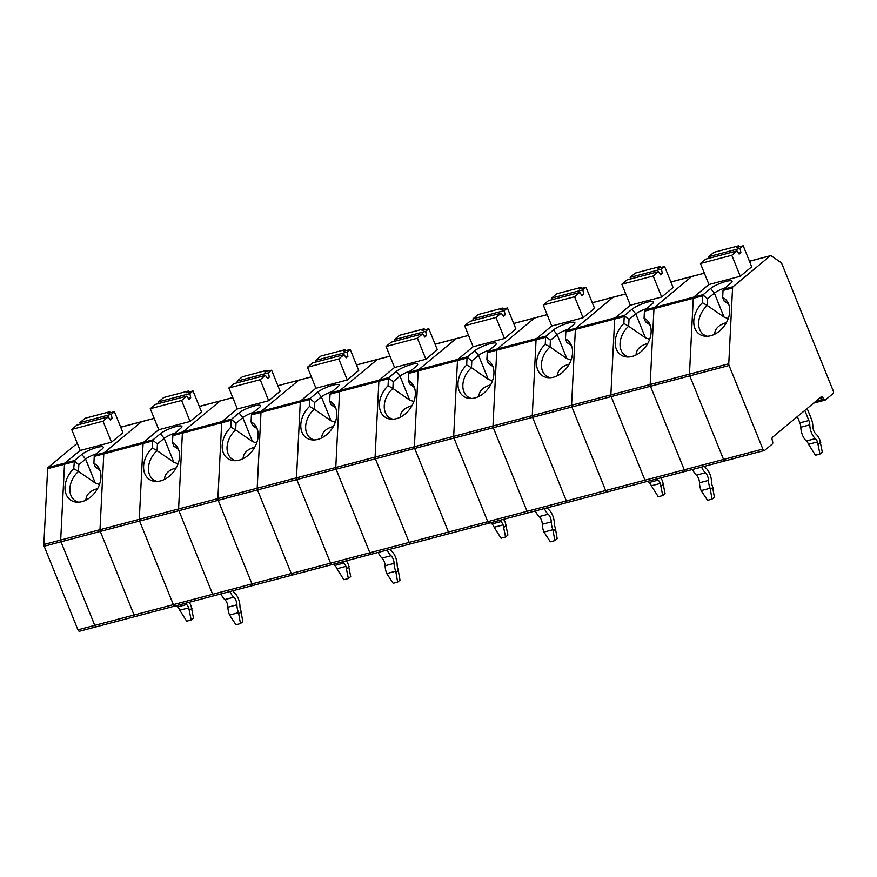 <?xml version="1.0" encoding="UTF-8"?>
<svg xmlns="http://www.w3.org/2000/svg" width="877" height="877" viewBox="0 0 877 877"><rect width="100%" height="100%" fill="white"/><g stroke="black" fill="none" stroke-linecap="round" stroke-linejoin="round"><path stroke-width="1.32" d="M79.774 631.1A2.313 1.206 -104.8 0 1 79.511 631.243L96.36 626.792A2.313 1.206 -104.8 0 0 96.613 626.66A2.313 1.206 -104.8 0 1 96.36 626.792A2.313 1.206 -104.8 0 1 94.771 625.389L61.006 541.8A2.313 1.206 -104.8 0 1 60.688 540.068L99.989 529.697L103.793 453.88L99.989 529.697A2.313 1.206 75.2 0 0 100.296 531.429A2.313 1.206 -104.8 0 1 99.989 529.697L139.29 519.327L143.083 443.51L152.631 440.988L152.28 447.939A21.782 15.863 -55.4 0 0 143.664 468.899A21.782 15.863 -55.4 0 0 155.207 481.407A21.782 15.863 -55.4 0 0 174.633 470.412A21.782 15.863 -55.4 0 0 178.053 448.355A21.782 15.863 -55.4 0 0 172.495 442.611L172.846 435.661L182.383 433.139L178.59 508.956L182.383 433.139A2.313 1.206 -104.8 0 1 182.844 431.933A2.313 1.206 75.2 0 0 182.383 433.139L221.684 422.769L217.891 498.585L221.684 422.769A2.313 1.206 -104.8 0 1 222.133 421.563A2.313 1.206 75.2 0 0 221.684 422.769L231.232 420.247L230.881 427.198A21.782 15.863 -55.4 0 0 222.254 448.158A21.782 15.863 -55.4 0 0 233.808 460.666A21.782 15.863 -55.4 0 0 253.234 449.671A21.782 15.863 -55.4 0 0 256.643 427.614A21.782 15.863 -55.4 0 0 251.085 421.87L251.436 414.909L260.984 412.398L257.18 488.215L260.984 412.398A2.313 1.206 -104.8 0 1 261.434 411.192A2.313 1.206 75.2 0 0 260.984 412.398L309.822 399.506L309.471 406.457A21.782 15.863 -55.4 0 0 300.855 427.417A21.782 15.863 -55.4 0 0 312.409 439.925A21.782 15.863 -55.4 0 0 331.824 428.93A21.782 15.863 -55.4 0 0 335.244 406.873A21.782 15.863 -55.4 0 0 329.686 401.129L330.037 394.168L339.574 391.657L335.781 467.474L339.574 391.657A2.313 1.206 -104.8 0 1 340.035 390.451A2.313 1.206 75.2 0 0 339.574 391.657L378.875 381.287L375.082 457.103L378.875 381.287A2.313 1.206 -104.8 0 1 379.335 380.081A2.313 1.206 75.2 0 0 378.875 381.287L388.423 378.765L388.072 385.716A21.782 15.863 -55.4 0 0 379.456 406.676A21.782 15.863 -55.4 0 0 390.999 419.184A21.782 15.863 -55.4 0 0 410.425 408.189A21.782 15.863 -55.4 0 0 413.834 386.132A21.782 15.863 -55.4 0 0 408.287 380.388L408.627 373.427L418.176 370.916L414.382 446.733L418.176 370.916A2.313 1.206 -104.8 0 1 418.625 369.71A2.313 1.206 75.2 0 0 418.176 370.916L467.013 358.024L466.674 364.975A21.782 15.863 -55.4 0 0 458.046 385.935A21.782 15.863 -55.4 0 0 469.601 398.443A21.782 15.863 -55.4 0 0 489.015 387.448A21.782 15.863 -55.4 0 0 492.435 365.391A21.782 15.863 -55.4 0 0 486.878 359.647L487.228 352.686L496.777 350.175L492.973 425.992L496.777 350.175A2.313 1.206 -104.8 0 1 497.226 348.969A2.313 1.206 75.2 0 0 496.777 350.175L536.066 339.805L532.273 415.621L536.066 339.805A2.313 1.206 -104.8 0 1 536.527 338.599A2.313 1.206 75.2 0 0 536.066 339.805L545.615 337.283L545.264 344.233A21.782 15.863 -55.4 0 0 536.647 365.194A21.782 15.863 -55.4 0 0 548.191 377.702A21.782 15.863 -55.4 0 0 567.616 366.707A21.782 15.863 -55.4 0 0 571.037 344.65A21.782 15.863 -55.4 0 0 565.479 338.906L565.829 331.945L575.367 329.423L571.574 405.251L575.367 329.423A2.313 1.206 -104.8 0 1 575.827 328.228A2.313 1.206 75.2 0 0 575.367 329.423L624.216 316.542L623.865 323.492A21.782 15.863 -55.4 0 0 615.248 344.453A21.782 15.863 -55.4 0 0 626.792 356.961A21.782 15.863 -55.4 0 0 646.217 345.966A21.782 15.863 -55.4 0 0 649.627 323.909A21.782 15.863 -55.4 0 0 644.069 318.154L644.42 311.203L653.968 308.682L650.164 384.51L653.968 308.682A2.313 1.206 -104.8 0 1 654.417 307.487A2.313 1.206 75.2 0 0 653.968 308.682L693.268 298.312L689.465 374.139L693.268 298.312A2.313 1.206 -104.8 0 1 693.718 297.117A2.313 1.206 75.2 0 0 693.268 298.312L702.806 295.801L702.455 302.751A21.782 15.863 -55.4 0 0 693.839 323.712A21.782 15.863 -55.4 0 0 705.393 336.22A21.782 15.863 -55.4 0 0 724.808 325.224A21.782 15.863 -55.4 0 0 728.228 303.168A21.782 15.863 -55.4 0 0 722.67 297.413L723.021 290.462L732.558 287.941L728.765 363.769A2.313 1.206 75.2 0 0 729.072 365.501L762.847 449.079A2.313 1.206 75.2 0 0 764.426 450.493A2.313 1.206 75.2 0 0 764.689 450.361L772.308 444.036A2.313 1.206 75.2 0 0 772.637 441.679L772.133 439.651A2.313 1.206 75.2 0 1 772.462 437.294L821.234 396.788A2.313 1.206 75.2 0 1 821.497 396.656A2.313 1.206 75.2 0 1 822.823 397.555L823.799 399.188A2.313 1.206 75.2 0 0 825.125 400.087A2.313 1.206 75.2 0 0 825.389 399.945L833.007 393.62A2.313 1.206 75.2 0 0 833.15 390.693L781.889 263.834A2.313 1.206 75.2 0 0 781.001 262.585L771.223 255.832A2.313 1.206 75.2 0 0 770.532 255.667A2.313 1.206 75.2 0 0 770.28 255.799L733.019 286.746A2.313 1.206 75.2 0 0 732.558 287.941M79.511 631.243A2.313 1.206 -104.8 0 1 77.932 629.829L44.157 546.25A2.313 1.206 -104.8 0 1 43.85 544.518L60.688 540.068L64.492 464.251A2.313 1.206 -104.8 0 1 64.942 463.045L80.147 450.416L64.942 463.045L48.103 467.496L77.264 443.28M48.103 467.496A2.313 1.206 -104.8 0 0 47.643 468.691L43.85 544.518M120.708 427.231L141.504 421.738A2.313 1.206 -104.8 0 1 141.756 421.607A2.313 1.206 75.2 0 0 141.504 421.738L104.242 452.675L143.543 442.304L158.748 429.675L143.543 442.304A2.313 1.206 75.2 0 0 143.083 443.51L139.29 519.327A2.313 1.206 75.2 0 0 139.596 521.059A2.313 1.206 75.2 0 1 139.29 519.327L178.59 508.956A2.313 1.206 75.2 0 0 178.897 510.688L212.662 594.277A2.313 1.206 75.2 0 0 214.251 595.68A2.313 1.206 75.2 0 0 214.514 595.549A2.313 1.206 -104.8 0 1 214.251 595.68A2.313 1.206 -104.8 0 1 212.662 594.277L178.897 510.688A2.313 1.206 -104.8 0 1 178.59 508.956L217.891 498.585A2.313 1.206 75.2 0 0 218.198 500.318L251.962 583.907A2.313 1.206 75.2 0 0 253.552 585.31A2.313 1.206 75.2 0 0 253.815 585.178A2.313 1.206 -104.8 0 1 253.552 585.31A2.313 1.206 -104.8 0 1 251.962 583.907L218.198 500.318A2.313 1.206 -104.8 0 1 217.891 498.585L257.18 488.215A2.313 1.206 75.2 0 0 257.498 489.947L291.263 573.536A2.313 1.206 75.2 0 0 292.852 574.939A2.313 1.206 75.2 0 0 293.104 574.808A2.313 1.206 -104.8 0 1 292.852 574.939A2.313 1.206 -104.8 0 1 291.263 573.536L257.498 489.947A2.313 1.206 -104.8 0 1 257.18 488.215L335.781 467.474A2.313 1.206 75.2 0 0 336.088 469.206L369.864 552.795A2.313 1.206 75.2 0 0 371.442 554.198A2.313 1.206 75.2 0 0 371.705 554.067A2.313 1.206 -104.8 0 1 371.442 554.198A2.313 1.206 -104.8 0 1 369.864 552.795L336.088 469.206A2.313 1.206 -104.8 0 1 335.781 467.474L375.082 457.103A2.313 1.206 75.2 0 0 375.389 458.835L409.153 542.424A2.313 1.206 75.2 0 0 410.743 543.828A2.313 1.206 75.2 0 0 411.006 543.696A2.313 1.206 -104.8 0 1 410.743 543.828A2.313 1.206 -104.8 0 1 409.153 542.424L375.389 458.835A2.313 1.206 -104.8 0 1 375.082 457.103L414.382 446.733A2.313 1.206 75.2 0 0 414.689 448.465L448.454 532.043A2.313 1.206 75.2 0 0 450.044 533.457A2.313 1.206 75.2 0 0 450.307 533.326A2.313 1.206 -104.8 0 1 450.044 533.457A2.313 1.206 -104.8 0 1 448.454 532.043L414.689 448.465A2.313 1.206 -104.8 0 1 414.382 446.733L453.672 436.362A2.313 1.206 75.2 0 0 453.99 438.094L493.28 427.724A2.313 1.206 -104.8 0 1 492.973 425.992A2.313 1.206 75.2 0 0 493.28 427.724L527.055 511.302L493.28 427.724L532.58 417.353L566.356 500.931A2.313 1.206 75.2 0 0 567.934 502.346A2.313 1.206 75.2 0 0 568.197 502.214A2.313 1.206 -104.8 0 1 567.934 502.346A2.313 1.206 -104.8 0 1 566.356 500.931L532.58 417.353A2.313 1.206 -104.8 0 1 532.273 415.621A2.313 1.206 75.2 0 0 532.58 417.353L571.881 406.983L605.645 490.561A2.313 1.206 75.2 0 0 607.235 491.975A2.313 1.206 75.2 0 0 607.498 491.844A2.313 1.206 -104.8 0 1 607.235 491.975A2.313 1.206 -104.8 0 1 605.645 490.561L571.881 406.983A2.313 1.206 -104.8 0 1 571.574 405.251A2.313 1.206 75.2 0 0 571.881 406.983L611.181 396.612L644.946 480.19A2.313 1.206 75.2 0 0 646.535 481.605A2.313 1.206 75.2 0 0 646.798 481.473A2.313 1.206 75.2 0 1 646.535 481.605L685.836 471.234A2.313 1.206 -104.8 0 1 684.246 469.82L650.482 386.242A2.313 1.206 -104.8 0 1 650.164 384.51A2.313 1.206 75.2 0 0 650.482 386.242L684.246 469.82A2.313 1.206 75.2 0 0 685.836 471.234A2.313 1.206 75.2 0 0 686.088 471.102A2.313 1.206 -104.8 0 1 685.836 471.234L725.136 460.863A2.313 1.206 75.2 0 0 725.389 460.732A2.313 1.206 -104.8 0 1 725.136 460.863A2.313 1.206 -104.8 0 1 723.547 459.449A2.313 1.206 75.2 0 0 725.136 460.863L764.426 450.493M528.897 512.585A2.313 1.206 -104.8 0 1 528.645 512.716A2.313 1.206 -104.8 0 1 527.055 511.302A2.313 1.206 75.2 0 0 528.645 512.716A2.313 1.206 75.2 0 0 528.897 512.585M513.659 323.46L534.74 317.891A2.313 1.206 75.2 0 0 534.488 318.033A2.313 1.206 -104.8 0 1 534.74 317.891A2.313 1.206 -104.8 0 1 535.036 317.88M513.692 323.514L534.488 318.033L497.226 348.969L536.527 338.599L551.732 325.97L536.527 338.599L546.075 336.077L553.431 329.971A12.256 2.467 -22 0 1 566.213 323.701A12.256 2.467 -22 0 1 574.928 322.9A12.256 2.467 -22 0 1 573.635 324.633L566.279 330.75L615.128 317.858L630.333 305.229L661.675 297.007L673.097 287.524L664.602 266.498L661.433 269.129L630.114 277.395L630.442 279.029M435.091 344.255L455.887 338.774A2.313 1.206 -104.8 0 1 456.15 338.632A2.313 1.206 75.2 0 0 455.887 338.774L418.625 369.71L457.926 359.34L473.131 346.711L457.926 359.34A2.313 1.206 75.2 0 0 457.476 360.546L453.672 436.362L689.465 374.139A2.313 1.206 75.2 0 0 689.771 375.871L723.547 459.449L689.771 375.871A2.313 1.206 -104.8 0 1 689.465 374.139L728.765 363.769M670.861 281.977L691.942 276.408A2.313 1.206 75.2 0 0 691.679 276.54A2.313 1.206 -104.8 0 1 691.942 276.408A2.313 1.206 -104.8 0 1 692.227 276.398M670.883 282.032L691.679 276.54L654.417 307.487L693.718 297.117L708.923 284.488L693.718 297.117L703.266 294.595L710.622 288.489A12.256 2.467 -22 0 1 723.404 282.219A12.256 2.467 -22 0 1 732.12 281.418A12.256 2.467 -22 0 1 730.826 283.15L723.47 289.267L733.019 286.746M487.228 352.686L487.689 351.491L495.045 345.374A12.256 2.467 -22 0 0 496.338 343.641A12.256 2.467 -22 0 0 487.612 344.442A12.256 2.467 -22 0 0 474.83 350.712L467.474 356.818L457.926 359.34A2.313 1.206 75.2 0 0 457.476 360.546L453.672 436.362A2.313 1.206 75.2 0 0 453.99 438.094L487.755 521.672A2.313 1.206 75.2 0 0 489.344 523.087A2.313 1.206 75.2 0 0 489.596 522.955A2.313 1.206 75.2 0 1 489.344 523.087L646.535 481.605A2.313 1.206 75.2 0 1 644.946 480.19L762.847 449.079M504.483 338.489L495.987 317.474L464.657 325.74L473.152 346.755L504.483 338.489L515.906 329.007L507.41 307.98L504.242 310.611L472.922 318.877L473.251 320.511M547.171 314.679L534.488 318.033L497.226 348.969L487.689 351.491M547.314 507.794A6.808 3.552 75.2 0 0 548.794 509.658A12.256 6.391 75.2 0 1 554.352 523.426A6.808 3.552 75.2 0 0 555.273 527.768L557.191 538.675L554.845 540.627L552.927 529.719A12.256 6.391 75.2 0 1 551.282 521.892A6.808 3.552 75.2 0 0 548.191 514.24A12.256 6.391 75.2 0 1 544.387 508.561M535.398 510.929A12.256 6.391 75.2 0 0 539.202 516.619A6.808 3.552 75.2 0 1 542.293 524.26A12.256 6.391 75.2 0 0 543.948 532.087L550.361 541.811L554.845 540.627M466.674 364.975A525.093 388.368 -120.1 0 1 471.464 367.715A19.743 14.383 -55.4 0 0 467.912 396.853A19.743 14.383 -55.4 0 0 471.563 398.465M493.159 367.222A19.743 14.383 -55.4 0 0 490.353 364.372A19.743 14.383 -55.4 0 0 488.314 363.275A525.093 126.77 85.8 0 0 486.878 359.647M492.457 380.815L488.248 379.313L471.464 367.715L471.804 360.984L467.211 357.29L467.013 358.024M490.605 384.893C483.008 387.075 479.094 390.923 478.864 396.448M492.107 365.895L488.314 363.275M489.366 350.087A10.206 2.05 -22 0 0 478.568 355.36L471.804 360.984M472.922 318.877L478.14 314.547L502.729 308.057L503.146 309.11M495.987 317.474L501.205 313.133L469.886 321.41L464.657 325.74M504.242 310.611L505.108 314.854L503.343 316.312L501.205 313.133M505.108 314.854L502.773 315.468M502.729 308.057L500.679 309.756L507.41 307.98M555.711 528.853L553.365 530.804M729.072 365.501L611.181 396.612A2.313 1.206 75.2 0 1 610.874 394.88L614.667 319.053A2.313 1.206 75.2 0 1 615.128 317.858A2.313 1.206 75.2 0 0 614.667 319.053L610.874 394.88A2.313 1.206 75.2 0 0 611.181 396.612L644.946 480.19L487.755 521.672A2.313 1.206 75.2 0 0 489.344 523.087L332.153 564.569A2.313 1.206 75.2 0 0 332.405 564.437A2.313 1.206 75.2 0 1 332.153 564.569A2.313 1.206 75.2 0 1 330.563 563.166A2.313 1.206 75.2 0 0 332.153 564.569L174.951 606.051A2.313 1.206 75.2 0 0 175.214 605.919A2.313 1.206 75.2 0 1 174.951 606.051A2.313 1.206 75.2 0 1 173.372 604.648A2.313 1.206 75.2 0 0 174.951 606.051L135.661 616.421A2.313 1.206 -104.8 0 1 134.071 615.018L100.296 531.429L134.071 615.018A2.313 1.206 75.2 0 0 135.661 616.421A2.313 1.206 75.2 0 0 135.913 616.29A2.313 1.206 -104.8 0 1 135.661 616.421L96.36 626.792A2.313 1.206 -104.8 0 1 94.771 625.389L61.006 541.8A2.313 1.206 -104.8 0 1 60.688 540.068L64.492 464.251A2.313 1.206 -104.8 0 1 64.942 463.045L74.49 460.535L81.846 454.418A12.256 2.467 -22 0 1 94.628 448.147A12.256 2.467 -22 0 1 103.343 447.347A12.256 2.467 -22 0 1 102.061 449.09L94.694 455.196L104.242 452.675A2.313 1.206 75.2 0 0 103.793 453.88A2.313 1.206 -104.8 0 1 104.242 452.675L141.504 421.738L154.188 418.384M704.363 273.196L691.679 276.54L654.417 307.487L644.88 310.009L652.236 303.891A12.256 2.467 -22 0 0 653.529 302.159A12.256 2.467 -22 0 0 644.803 302.96A12.256 2.467 -22 0 0 632.021 309.23L624.665 315.336L624.216 316.542M644.42 311.203L644.88 310.009M704.516 466.301A6.808 3.552 75.2 0 0 705.985 468.175A12.256 6.391 75.2 0 1 711.543 481.944A6.808 3.552 75.2 0 0 712.464 486.286L714.382 497.193L712.047 499.134L710.118 488.237A12.256 6.391 75.2 0 1 708.473 480.41A6.808 3.552 75.2 0 0 705.382 472.758A12.256 6.391 75.2 0 1 701.578 467.079M692.6 469.447A12.256 6.391 75.2 0 0 696.393 475.137A6.808 3.552 75.2 0 1 699.484 482.778A12.256 6.391 75.2 0 0 701.14 490.605L707.553 500.328L712.047 499.134M623.865 323.492A525.093 388.368 -120.1 0 1 628.656 326.233A19.743 14.383 -55.4 0 0 625.104 355.371A19.743 14.383 -55.4 0 0 628.765 356.983M650.35 325.74A19.743 14.383 -55.4 0 0 647.544 322.889A19.743 14.383 -55.4 0 0 645.505 321.782A525.093 126.77 85.8 0 0 644.069 318.154M649.649 339.322L645.439 337.82L628.656 326.233L628.995 319.502L624.402 315.797M647.796 343.4C640.199 345.593 636.285 349.441 636.055 354.966M649.298 324.413L645.505 321.782M646.557 308.605A10.206 2.05 -22 0 0 635.77 313.878L628.995 319.502M630.114 277.395L635.332 273.065L659.921 266.575L660.348 267.628M661.675 297.007L653.179 275.992L621.859 284.258L630.344 305.273L615.128 317.858L624.665 315.336M653.179 275.992L658.397 271.651L627.077 279.916L621.859 284.258M661.433 269.129L662.299 273.372L660.534 274.83L658.397 271.651M662.299 273.372L659.975 273.986M659.921 266.575L657.871 268.274L664.602 266.498M712.902 487.371L710.556 489.311M740.276 276.266L731.78 255.251L700.449 263.517L708.945 284.532L740.276 276.266L751.699 266.783L743.203 245.757L740.035 248.388L708.704 256.654L709.044 258.287M723.021 290.462L723.47 289.267M727.899 303.672L724.095 301.041A525.093 126.77 85.8 0 0 722.67 297.413M728.239 318.581L724.04 317.079L707.257 305.492A19.743 14.383 -55.4 0 0 703.694 334.63A19.743 14.383 -55.4 0 0 707.355 336.242M728.951 304.999A19.743 14.383 -55.4 0 0 726.145 302.148A19.743 14.383 -55.4 0 0 724.095 301.041M726.397 322.659C718.8 324.852 714.887 328.7 714.656 334.225M725.158 287.864A10.206 2.05 -22 0 0 714.36 293.137L707.596 298.761L703.003 295.056L702.806 295.801M807.136 408.496L811.203 418.559A12.256 6.391 -104.8 0 1 812.858 426.386A6.808 3.552 -104.8 0 0 815.95 434.038A12.256 6.391 -104.8 0 1 819.852 439.98L822.275 452.126L819.929 454.067L815.446 455.251L808.528 444.299A6.808 3.552 -104.8 0 0 806.358 440.999A12.256 6.391 -104.8 0 1 800.8 427.231A6.808 3.552 -104.8 0 0 799.879 422.878L797.346 416.63M804.79 410.447L808.857 420.511A6.808 3.552 -104.8 0 1 809.778 424.852L800.8 427.231M819.929 454.067L817.517 441.931A6.808 3.552 -104.8 0 0 815.336 438.621A12.256 6.391 -104.8 0 1 809.778 424.852M818.449 444.244L820.795 442.304M731.78 255.251L736.998 250.91L705.667 259.175L700.449 263.517M740.035 248.388L740.89 252.631L738.566 253.245M740.89 252.631L739.136 254.089L736.998 250.91M743.203 245.757L736.461 247.533L738.522 245.834L713.922 252.324L708.704 256.654M738.522 245.834L738.938 246.886M702.455 302.751A525.093 388.368 -120.1 0 1 707.257 305.492L707.596 298.761M583.073 317.748L574.588 296.733L543.258 304.999L551.754 326.014L583.073 317.748L594.507 308.265L586.011 287.239L582.843 289.87L551.512 298.136L551.841 299.77M592.282 302.773L613.078 297.292L575.827 328.228L613.078 297.292A2.313 1.206 -104.8 0 1 613.341 297.15A2.313 1.206 75.2 0 0 613.078 297.292L625.772 293.938M565.829 331.945L566.279 330.75M570.697 345.154L566.904 342.523A525.093 126.77 85.8 0 0 565.479 338.906M571.048 360.063L566.849 358.561L550.065 346.974A19.743 14.383 -55.4 0 0 546.503 376.112A19.743 14.383 -55.4 0 0 550.164 377.724M571.749 346.481A19.743 14.383 -55.4 0 0 568.954 343.631A19.743 14.383 -55.4 0 0 566.904 342.523M569.195 364.152C561.609 366.334 557.695 370.182 557.465 375.707M567.967 329.346A10.206 2.05 -22 0 0 557.169 334.619L550.405 340.243L545.801 336.538L545.615 337.283M660.765 477.855A12.256 6.391 -104.8 0 1 662.661 481.462L665.084 493.608L662.738 495.549L658.254 496.733L651.337 485.781A6.808 3.552 -104.8 0 0 649.166 482.482A12.256 6.391 -104.8 0 1 647.971 481.232M662.738 495.549L660.315 483.413A6.808 3.552 -104.8 0 0 658.145 480.103A12.256 6.391 -104.8 0 1 656.95 478.853M661.258 485.726L663.604 483.786M574.588 296.733L579.807 292.392L548.476 300.658L543.258 304.999M582.843 289.87L583.698 294.113L581.374 294.727M583.698 294.113L581.944 295.571L579.807 292.392M586.011 287.239L579.269 289.015L581.319 287.316L556.731 293.806L551.512 298.136M581.319 287.316L581.747 288.369M545.264 344.233A525.093 388.368 -120.1 0 1 550.065 346.974L550.405 340.243M592.26 302.718L613.341 297.15A2.313 1.206 -104.8 0 1 613.637 297.139M277.899 385.737L298.695 380.256A2.313 1.206 -104.8 0 1 298.947 380.114A2.313 1.206 75.2 0 0 298.695 380.256L261.434 411.192L300.734 400.822L315.939 388.193L300.734 400.822A2.313 1.206 75.2 0 0 300.285 402.028L296.481 477.844A2.313 1.206 75.2 0 0 296.788 479.576L453.99 438.094L487.755 521.672L330.563 563.166L296.788 479.576L330.563 563.166L173.372 604.648L139.596 521.059L173.372 604.648L77.932 629.829M435.069 344.201L456.15 338.632A2.313 1.206 -104.8 0 1 456.435 338.621M425.882 359.23L417.386 338.215L386.066 346.481L394.562 367.507L425.882 359.23L437.305 349.748L428.82 328.722L425.652 331.353L394.321 339.629L394.65 341.263M468.57 335.42L455.887 338.774L418.625 369.71L409.088 372.232L416.443 366.126A12.256 2.467 -22 0 0 417.737 364.383A12.256 2.467 -22 0 0 409.022 365.183A12.256 2.467 -22 0 0 396.229 371.453L388.873 377.559L388.423 378.765M394.54 367.452L379.335 380.081L394.54 367.452M408.627 373.427L409.088 372.232M413.505 386.636L409.712 384.016A525.093 126.77 85.8 0 0 408.287 380.388M413.856 401.556L409.647 400.055L392.874 388.456A19.743 14.383 -55.4 0 0 389.311 417.595A19.743 14.383 -55.4 0 0 392.973 419.206M414.558 387.963A19.743 14.383 -55.4 0 0 411.752 385.113A19.743 14.383 -55.4 0 0 409.712 384.016M412.004 405.634C404.407 407.816 400.504 411.664 400.263 417.2M410.765 370.828A10.206 2.05 -22 0 0 399.978 376.101L393.203 381.725L388.61 378.031M503.562 519.337A12.256 6.391 -104.8 0 1 505.47 522.944L507.893 535.091L505.547 537.031L501.052 538.226L494.146 527.263A6.808 3.552 -104.8 0 0 491.975 523.964A12.256 6.391 -104.8 0 1 490.769 522.714M505.547 537.031L503.124 524.895A6.808 3.552 -104.8 0 0 500.953 521.596A12.256 6.391 -104.8 0 1 499.758 520.335M504.067 527.209L506.402 525.268M417.386 338.215L422.615 333.874L391.285 342.151L386.066 346.481M425.652 331.353L426.507 335.595L424.183 336.209M426.507 335.595L424.753 337.053L422.615 333.874M428.82 328.722L422.078 330.508L424.128 328.798L399.539 335.288L394.321 339.629M424.128 328.798L424.556 329.851M388.072 385.716A525.093 388.368 -120.1 0 1 392.874 388.456L393.203 381.725M356.468 364.942L377.548 359.373A2.313 1.206 75.2 0 0 377.285 359.515A2.313 1.206 -104.8 0 1 377.548 359.373A2.313 1.206 -104.8 0 1 377.844 359.362M356.49 364.996L377.285 359.515L340.035 390.451L388.873 377.559M347.292 379.971L338.796 358.956L307.465 367.222L315.961 388.248L347.292 379.971L358.715 370.489L350.219 349.463L347.051 352.094L315.72 360.37L316.06 362.004M389.98 356.161L377.285 359.515L340.035 390.451L330.486 392.973L337.842 386.867A12.256 2.467 -22 0 0 339.136 385.124A12.256 2.467 -22 0 0 330.421 385.924A12.256 2.467 -22 0 0 317.638 392.194L310.283 398.301L309.822 399.506M330.037 394.168L330.486 392.973M390.122 549.276A6.808 3.552 75.2 0 0 391.602 551.14A12.256 6.391 75.2 0 1 397.16 564.909A6.808 3.552 75.2 0 0 398.081 569.25L400 580.157L397.654 582.109L395.735 571.201A12.256 6.391 75.2 0 1 394.08 563.374A6.808 3.552 75.2 0 0 390.989 555.733A12.256 6.391 75.2 0 1 387.195 550.043M378.206 552.411A12.256 6.391 75.2 0 0 382.01 558.101A6.808 3.552 75.2 0 1 385.102 565.753A12.256 6.391 75.2 0 0 386.757 573.569L393.17 583.293L397.654 582.109M309.471 406.457A525.093 388.368 -120.1 0 1 314.273 409.197A19.743 14.383 -55.4 0 0 310.71 438.336A19.743 14.383 -55.4 0 0 314.372 439.947M335.968 408.704A19.743 14.383 -55.4 0 0 333.161 405.854A19.743 14.383 -55.4 0 0 331.111 404.757A525.093 126.77 85.8 0 0 329.686 401.129M335.255 422.297L331.057 420.796L314.273 409.197L314.613 402.466L310.019 398.772M333.413 426.375C325.816 428.557 321.903 432.405 321.673 437.941M334.915 407.377L331.111 404.757M332.175 391.57A10.206 2.05 -22 0 0 321.377 396.842L314.613 402.466M315.72 360.37L320.938 356.029L345.527 349.539L345.955 350.592M338.796 358.956L344.014 354.626L312.683 362.892L307.465 367.222M347.051 352.094L347.906 356.336L346.152 357.794L344.014 354.626M347.906 356.336L345.582 356.95M345.527 349.539L343.477 351.249L350.219 349.463M398.52 570.335L396.174 572.286M44.157 546.25L296.788 479.576A2.313 1.206 75.2 0 1 296.481 477.844L300.285 402.028A2.313 1.206 75.2 0 1 300.734 400.822L310.283 398.301M277.877 385.683L298.947 380.114A2.313 1.206 -104.8 0 1 299.243 380.114M268.691 400.712L260.195 379.697L228.875 387.963L237.36 408.989L268.691 400.712L280.114 391.23L271.618 370.204L268.45 372.846L237.13 381.111L237.459 382.745M311.379 376.902L298.695 380.256L261.434 411.192L251.896 413.714L259.252 407.608A12.256 2.467 -22 0 0 260.546 405.865A12.256 2.467 -22 0 0 251.82 406.665A12.256 2.467 -22 0 0 239.037 412.935L231.681 419.042L231.232 420.247M237.349 408.934L222.133 421.563L237.349 408.934M251.436 414.909L251.896 413.714M256.314 428.119L252.521 425.498A525.093 126.77 85.8 0 0 251.085 421.87M256.665 443.038L252.455 441.537L235.672 429.938A19.743 14.383 -55.4 0 0 232.12 459.077A19.743 14.383 -55.4 0 0 235.781 460.688M257.367 429.445A19.743 14.383 -55.4 0 0 254.56 426.595A19.743 14.383 -55.4 0 0 252.521 425.498M254.812 447.117C247.215 449.298 243.302 453.157 243.072 458.682M253.574 412.311A10.206 2.05 -22 0 0 242.786 417.584L236.012 423.207L231.418 419.513M346.371 560.82A12.256 6.391 -104.8 0 1 348.279 564.426L350.701 576.573L348.355 578.524L343.861 579.708L336.954 568.745A6.808 3.552 -104.8 0 0 334.773 565.446A12.256 6.391 -104.8 0 1 333.578 564.196M348.355 578.524L345.933 566.378A6.808 3.552 -104.8 0 0 343.762 563.078A12.256 6.391 -104.8 0 1 342.567 561.828M346.864 568.702L349.21 566.75M260.195 379.697L265.413 375.367L234.093 383.633L228.875 387.963M268.45 372.846L269.316 377.077L266.981 377.691M269.316 377.077L267.551 378.546L265.413 375.367M271.618 370.204L264.887 371.991L266.937 370.28L242.348 376.77L237.13 381.111M266.937 370.28L267.364 371.333M230.881 427.198A525.093 388.368 -120.1 0 1 235.672 429.938L236.012 423.207M199.276 406.424L220.357 400.855A2.313 1.206 75.2 0 0 220.094 400.997A2.313 1.206 -104.8 0 1 220.357 400.855A2.313 1.206 -104.8 0 1 220.653 400.855M199.298 406.479L220.094 400.997L182.844 431.933L231.681 419.042M190.09 421.464L181.605 400.438L150.274 408.704L158.77 429.73L190.09 421.464L201.524 411.971L193.028 390.956L189.86 393.587L158.529 401.852L158.858 403.486M232.789 397.643L220.094 400.997L182.844 431.933L173.295 434.455L180.651 428.349A12.256 2.467 -22 0 0 181.945 426.606A12.256 2.467 -22 0 0 173.229 427.406A12.256 2.467 -22 0 0 160.447 433.676L153.08 439.794L152.631 440.988M172.846 435.661L173.295 434.455M232.931 590.758A6.808 3.552 75.2 0 0 234.4 592.622A12.256 6.391 75.2 0 1 239.969 606.391A6.808 3.552 75.2 0 0 240.89 610.732L242.808 621.64L240.462 623.591L238.544 612.683A12.256 6.391 75.2 0 1 236.889 604.856A6.808 3.552 75.2 0 0 233.797 597.215A12.256 6.391 75.2 0 1 229.993 591.526M221.015 593.904A12.256 6.391 75.2 0 0 224.819 599.583A6.808 3.552 75.2 0 1 227.91 607.235A12.256 6.391 75.2 0 0 229.555 615.051L235.968 624.775L240.462 623.591M152.28 447.939A525.093 388.368 -120.1 0 1 157.082 450.679A19.743 14.383 -55.4 0 0 153.519 479.818A19.743 14.383 -55.4 0 0 157.18 481.44M178.765 450.186A19.743 14.383 -55.4 0 0 175.97 447.336A19.743 14.383 -55.4 0 0 173.92 446.24A525.093 126.77 85.8 0 0 172.495 442.611M178.064 463.78L173.854 462.278L157.082 450.679L157.421 443.948L152.817 440.254M176.211 467.858C168.625 470.039 164.712 473.898 164.47 479.423M177.713 448.86L173.92 446.24M174.983 433.063A10.206 2.05 -22 0 0 164.185 438.336L157.421 443.948M158.529 401.852L163.747 397.511L188.336 391.021L188.763 392.074M181.605 400.438L186.823 396.108L155.492 404.374L150.274 408.704M189.86 393.587L190.715 397.818L188.961 399.287L186.823 396.108M190.715 397.818L188.391 398.432M188.336 391.021L186.286 392.732L193.028 390.956M241.318 611.817L238.982 613.768M120.675 427.165L141.756 421.607A2.313 1.206 -104.8 0 1 142.052 421.596M153.08 439.794L143.543 442.304A2.313 1.206 75.2 0 0 143.083 443.51L94.245 456.402L93.894 463.352A21.782 15.863 -55.4 0 1 99.452 469.096A21.782 15.863 -55.4 0 1 96.031 491.153A21.782 15.863 -55.4 0 1 76.617 502.148A21.782 15.863 -55.4 0 1 65.062 489.64A21.782 15.863 -55.4 0 1 73.69 468.68L74.49 460.535M111.5 442.205L103.004 421.179L71.673 429.445L80.169 450.471L111.5 442.205L122.923 432.712L114.427 411.697L111.258 414.328L79.939 422.593L80.267 424.227M94.245 456.402L94.694 455.196M99.123 469.601L95.33 466.981A525.093 126.77 85.8 0 0 93.894 463.352M99.474 484.521L95.264 483.019L78.481 471.42A19.743 14.383 -55.4 0 0 74.929 500.559A19.743 14.383 -55.4 0 0 78.579 502.181M100.175 470.927A19.743 14.383 -55.4 0 0 97.369 468.077A19.743 14.383 -55.4 0 0 95.33 466.981M97.621 488.599C90.024 490.78 86.11 494.639 85.88 500.164M96.382 453.804A10.206 2.05 -22 0 0 85.584 459.077L78.82 464.689L74.227 460.995M189.18 602.302A12.256 6.391 -104.8 0 1 191.087 605.919L193.499 618.055L191.164 620.006L186.669 621.19L179.752 610.228A6.808 3.552 -104.8 0 0 177.582 606.928A12.256 6.391 -104.8 0 1 176.387 605.678M191.164 620.006L188.741 607.86A6.808 3.552 -104.8 0 0 186.571 604.56A12.256 6.391 -104.8 0 1 185.365 603.31M189.673 610.184L192.019 608.232M103.004 421.179L108.222 416.849L76.891 425.115L71.673 429.445M111.258 414.328L112.113 418.559L109.789 419.173M112.113 418.559L110.359 420.028L108.222 416.849M114.427 411.697L107.696 413.473L109.746 411.762L85.157 418.252L79.939 422.593M109.746 411.762L110.162 412.815M73.69 468.68A525.093 388.368 -120.1 0 1 78.481 471.42L78.82 464.689M47.643 468.691L74.03 461.73M488.248 379.313L478.568 355.36L474.83 350.712M539.202 516.619L548.191 514.24M542.293 524.26L551.282 521.892M543.948 532.087L552.927 529.719M645.439 337.82L635.77 313.878L632.021 309.23M696.393 475.137L705.382 472.758M699.484 482.778L708.473 480.41M701.14 490.605L710.118 488.237M749.473 261.291L770.28 255.799M823.799 399.188L815.807 401.293M819.151 398.52L822.823 397.555M724.04 317.079L714.36 293.137L710.622 288.489M808.857 420.511L799.879 422.878M815.336 438.621L806.358 440.999M817.517 441.931L808.528 444.299M566.849 358.561L557.169 334.619L553.431 329.971M658.145 480.103L649.166 482.482M660.315 483.413L651.337 485.781M409.647 400.055L399.978 376.101L396.229 371.453M500.953 521.596L491.975 523.964M503.124 524.895L494.146 527.263M331.057 420.796L321.377 396.842L317.638 392.194M382.01 558.101L390.989 555.733M385.102 565.753L394.08 563.374M386.757 573.569L395.735 571.201M252.455 441.537L242.786 417.584L239.037 412.935M343.762 563.078L334.773 565.446M345.933 566.378L336.954 568.745M173.854 462.278L164.185 438.336L160.447 433.676M224.819 599.583L233.797 597.215M227.91 607.235L236.889 604.856M229.555 615.051L238.544 612.683M95.264 483.019L85.584 459.077L81.846 454.418M186.571 604.56L177.582 606.928M188.741 607.86L179.752 610.228M534.74 317.891L547.149 314.624M691.942 276.408L704.341 273.142M749.451 261.225L770.532 255.667M825.125 400.087L813.615 403.124M613.341 297.15L625.739 293.883M456.15 338.632L468.548 335.365M377.548 359.373L389.947 356.106M298.947 380.114L311.357 376.847M220.357 400.855L232.756 397.588M141.756 421.607L154.166 418.329"/></g></svg>
